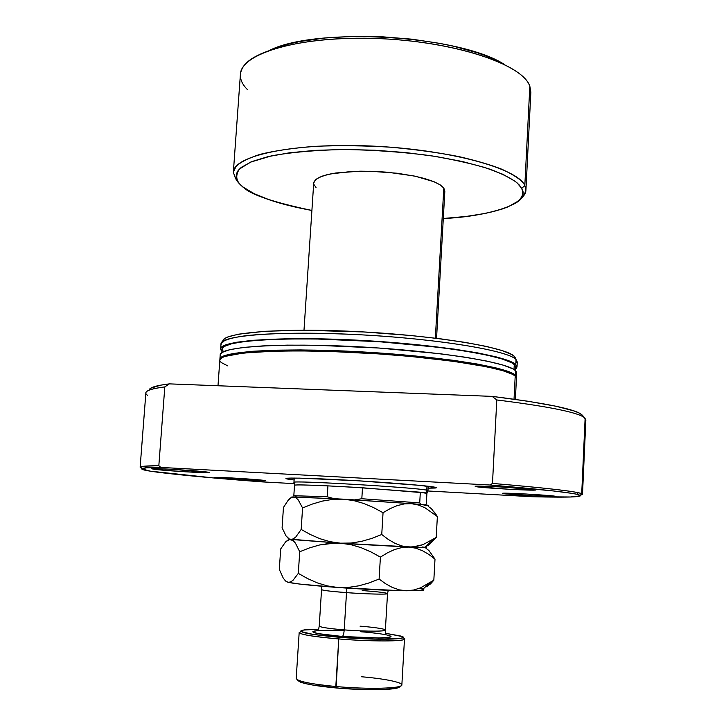 <?xml version="1.0" encoding="UTF-8"?>
<svg xmlns="http://www.w3.org/2000/svg" width="726" height="726" viewBox="0 0 726 726"><rect width="100%" height="100%" fill="white"/><g stroke="black" fill="none" stroke-linecap="round" stroke-linejoin="round"><path stroke-width="1.09" d="M426.988 493.244L425.872 492.954L426.988 493.244L427.895 490.495L426.77 490.177L425.872 492.954L420.327 492.21L419.719 502.9L420.899 504.461L419.719 502.9L361.82 498.735L362.492 487.772L327.934 485.875L362.492 487.772L361.82 498.735L419.719 502.9L420.327 492.21L353.471 487.228L327.934 485.875L327.235 496.765L334.051 498.644L327.235 496.765L293.839 495.722L327.235 496.765L327.934 485.875C306.354 484.886 295.21 484.669 294.52 485.222L294.611 485.149C296.371 484.687 307.479 484.932 327.934 485.875L362.492 487.772L425.872 492.954L426.77 490.177C416.788 487.582 293.132 480.267 294.048 482.3L293.957 482.391C289.139 480.067 416.352 487.5 426.77 490.177L426.997 486.111L426.77 490.177L427.832 490.685M313.714 183.061L314.213 181.4L317.09 178.587L322.462 176.073L330.176 173.995L351.411 171.472L370.696 171.254L397.376 173.26L415.581 176.3L434.193 181.799L440.237 184.903L443.813 188.07L444.847 191.074L443.813 188.07L435.346 338.162L443.813 188.07L440.047 184.776L433.613 181.564L424.746 178.569L413.802 175.928L387.666 172.234L373.69 171.354L359.978 171.191L335.866 172.979L326.555 174.839L319.612 177.217L315.293 179.994L313.714 183.052L303.994 330.203M311.899 210.449L287.786 205.222L269.228 199.759L254.173 193.688L243.292 187.19C236.24 182.181 234.906 176.173 239.299 169.158L250.307 162.216L271.415 155.863C291.117 152.251 315.411 150.128 344.296 149.483C374.489 150.001 403.329 152.07 430.827 155.7C455.629 159.92 475.621 164.512 490.812 169.476C503.227 174.313 512.002 178.787 517.13 182.907L521.695 188.406L524.825 185.493C522.865 180.937 515.233 175.529 501.929 169.276C491.203 165.02 476.928 160.809 459.086 156.644C438.985 152.687 416.161 149.538 390.624 147.196C364.307 145.581 338.997 145.3 314.703 146.343C292.333 148.149 274.011 150.854 259.726 154.456C248.083 158.322 240.179 162.315 236.004 166.454L233.345 172.352C233.191 155.754 293.231 142.577 370.986 146.026C448.713 149.311 517.565 168.305 524.825 185.493L529.835 86.194C522.865 64.387 454.775 41.391 377.647 38.542C300.491 35.492 240.578 53.297 240.397 74.479L233.345 172.352L235.288 177.788C236.44 180.638 239.035 183.769 243.074 187.181L243.056 187.181C256.342 196.655 279.283 204.423 311.899 210.467C273.121 202.245 250.252 194.495 243.292 187.19L239.616 183.841L237.202 180.465L236.122 177.099L236.422 173.768L238.137 170.51L241.295 167.361L251.94 161.535L268.212 156.58L289.629 152.778L315.374 150.355L344.296 149.483L375.015 150.237L405.952 152.596L435.564 156.426L462.371 161.517L485.14 167.588L502.955 174.322L515.224 181.364L519.19 184.903L521.695 188.406C528.474 197.944 512.275 214.134 443.305 218.49L466.183 216.448L485.512 213.371L501.503 209.269L508.028 206.856L517.711 201.374L520.723 198.343L522.43 195.158L522.765 191.836L521.695 188.406L524.825 185.493L525.914 190.248L525.615 192.081L524.226 195.04L521.141 198.416C524.299 195.593 525.887 192.871 525.914 190.248L524.825 185.493L529.835 86.194L529.082 84.479C519.861 64.242 459.44 43.351 388.328 39.077C317.226 34.657 254.708 48.025 243.092 66.992C238.391 74.524 239.87 82.092 247.539 89.697M240.814 185.076L243.056 187.181M270.98 49.704L289.311 43.85L300.219 41.473L325.003 37.997L352.782 36.391L382.221 36.79L411.86 39.177L440.201 43.442L453.441 46.201L477.3 52.78L487.654 56.519L504.252 64.351C459.259 35.311 318.387 26.699 270.19 50.04M426.906 493.435L426.316 503.88L425.255 504.897L426.316 503.88L426.906 493.435L420.327 492.21L426.906 493.435M443.305 218.508C485.077 216.747 517.937 205.767 521.767 197.644C523.981 194.995 525.361 192.535 525.914 190.248L530.851 92.238L529.835 86.194M444.403 192.653L444.838 191.165M313.877 184.422L316.028 187.508M361.82 498.735L354.733 499.833L361.82 498.735M291.389 478.062L294.212 478.443L291.389 478.062M428.195 486.638L431.044 486.602L428.195 486.638M289.03 479.323L290.382 478.071L289.03 479.323L294.112 479.995L287.206 478.997C279.682 477.454 306.272 477.88 346.765 480.14C387.167 482.373 428.512 485.739 435.101 487.246C436.798 487.618 436.789 487.881 435.083 488.035L428.113 488.199L436.099 487.518L419.329 485.322L358.054 480.784L299.33 478.125L287.523 478.189L285.971 478.516L289.03 479.323M475.557 486.547L509.443 489.297L535.815 489.896C536.977 491.085 479.723 487.89 475.557 486.547L475.194 486.375C473.343 485.14 533.111 488.489 535.616 489.778L501.267 486.964L481.048 486.166L475.557 486.547M153.912 469.241L153.957 468.624L153.912 469.241L156.489 469.559L185.302 471.791L209.369 472.526C210.558 473.497 164.022 470.738 153.912 469.241L151.852 468.796C150.228 467.789 198.888 470.702 207.709 472.136L170.329 469.214L154.211 468.624L151.861 468.787L153.912 469.241M216.076 477.799L243.146 479.95L265.426 480.712C266.506 481.492 224.053 478.997 216.076 477.799L214.642 477.49C213.19 476.673 257.331 479.287 264.273 480.44L231.948 477.962L216.076 477.799M502.737 493.48L532.303 495.813L555.998 496.466C557.051 497.401 505.85 494.524 502.737 493.48L502.492 493.362C500.876 492.391 554.056 495.386 555.862 496.384L525.951 493.998L502.737 493.48M514.035 399.2L515.206 376.05C507.401 367.9 437.061 356.811 358.181 352.654C279.274 348.435 218.998 352.482 219.833 360.132L221.702 357.836L224.806 356.448L243.101 353.063L274.083 351.166L300.618 350.894L330.53 351.475L378.5 353.889L410.172 356.421L453.205 361.258L486.928 366.821L502.691 370.632L512.547 374.307L515.206 376.05L514.035 399.2M513.255 374.698C504.125 367.029 441.962 356.929 369.162 352.5C296.362 348.017 233.436 350.467 223.436 356.965L230.922 354.424L244.499 352.31L275.172 350.422L315.883 350.322L362.492 352.11L409.754 355.604L464.649 362.192L494.224 367.819L506.957 371.558L513.255 374.698M219.896 359.243L221.766 356.929L229.48 354.261L252.167 351.302L274.147 350.204L300.682 349.923L346.375 351.103L410.226 355.441L453.26 360.296L476.991 363.98L495.577 367.792L508.418 371.576L515.251 375.142L515.478 370.632C507.683 362.229 437.397 350.912 358.544 346.783C279.673 342.581 219.397 346.892 220.223 354.796L219.896 359.243C219.061 351.547 279.338 347.464 358.245 351.683C437.116 355.822 507.447 366.957 515.251 375.142L516.485 377.384L515.251 375.142L515.478 370.632L512.819 368.835L502.982 365.06L487.219 361.158L465.974 357.319L440.02 353.725L378.854 348.017L315.619 345.24L287.233 345.14L262.857 345.903L243.491 347.436L229.806 349.66L222.092 352.419L220.223 354.814M514.026 369.543L514.271 364.579C506.494 355.967 436.925 344.523 358.971 340.476C280.998 336.347 221.357 340.893 222.138 349.006L224.016 346.547L231.694 343.697L245.261 341.401L264.436 339.777L288.558 338.951L316.627 338.988L379.135 341.692L439.593 347.409L465.257 351.03L486.275 354.923L501.884 358.889L511.63 362.737L514.271 364.579L514.026 369.543M220.65 348.879L221.965 351.393L220.749 349.696L220.904 348.017L222.519 346.411L225.632 344.914L236.349 342.291L252.938 340.285L287.668 338.724L331.319 339.115L395.243 342.69L453.877 349.061L477.581 352.881L496.148 356.874L508.962 360.849L515.787 364.634L516.041 359.524C508.282 350.585 438.077 338.797 359.288 334.722C280.481 330.566 220.223 335.421 221.003 343.852L220.65 348.879C219.851 340.685 280.109 336.084 358.953 340.258C437.76 344.36 508.009 355.931 515.787 364.634L517.012 367.002L515.387 369.334L516.658 368.073L516.948 366.403L515.787 364.634L516.041 359.524L514.453 356.475C506.63 347.309 434.402 335.294 355.25 331.51C276.061 327.635 218.499 333.189 223.082 342M221.158 344.823C220.604 341.084 228.763 338.062 245.642 335.739C270.09 332.989 310.211 332.444 354.86 334.505C435.083 338.352 508.218 350.404 516.041 359.524L516.994 362.918M147.623 395.389C142.487 391.904 148.222 389.072 164.811 386.904L158.831 465.702L144.392 466.192C139.456 466.655 138.82 467.372 142.487 468.334L140.136 467.208C140.118 466.31 146.353 465.811 158.831 465.702L160.863 467.435L146.498 467.825L141.57 468.805L150.464 471.183L214.415 478.026L261.986 481.873L294.311 483.643L261.986 481.873C214.832 478.298 179.939 475.067 157.306 472.172C141.606 470.103 137.777 468.669 145.826 467.871L160.863 467.435L158.831 465.702L164.811 386.904L169.358 383.873L160.745 385.143L150.699 388.21M581.717 493.653L582.497 494.261L580.029 495.096C582.579 494.742 583.141 494.27 581.717 493.653L585.129 418.258L581.717 493.653L578.395 492.736C567.913 490.486 539.273 487.382 492.482 483.425C546.633 488.026 576.38 491.438 581.717 493.653M582.497 494.261L585.864 419.819L582.179 415.063L585.129 418.258C579.965 412.822 550.517 406.723 496.793 399.953C550.517 406.723 579.965 412.822 585.129 418.258M140.136 467.208L145.872 392.911C145.971 390.497 152.288 388.492 164.811 386.904L169.358 383.873L492.155 396.378L496.793 399.953L492.155 396.378C546.796 403.239 576.807 409.473 582.179 415.063L579.157 413.03L573.776 410.862L555.789 406.206L528.319 401.296L492.155 396.378L169.358 383.873C156.045 385.515 149.311 387.602 149.157 390.134M496.793 399.953L492.482 483.425L489.977 485.013C537.24 488.952 566.171 492.019 576.771 494.234C587.398 496.929 572.415 497.746 531.804 496.702L427.741 490.976L531.804 496.702L570.464 496.992L580.854 495.804L577.043 494.288L571.634 493.317L553.62 490.976L489.977 485.013L492.482 483.425L496.793 399.953M160.863 467.435L489.977 485.013L160.863 467.435M515.614 358.299L514.453 356.475L511.821 354.56L502.093 350.558L486.529 346.456L465.557 342.454L439.956 338.733L410.852 335.512L363.744 331.954L302.86 330.203L265.199 331.274L238.555 334.169L227.928 336.909L224.833 338.47L223.218 340.131M515.687 358.844L517.266 361.975L517.012 366.984M515.442 366.331L514.271 364.579L515.505 366.948L515.333 370.505M222.238 349.796L223.481 351.529M516.649 372.347L515.478 370.632L516.712 372.928L516.485 377.366M516.377 377.701L515.206 376.05L516.44 378.273L515.378 399.391M219.951 360.895L221.23 362.528L227.828 365.913M361.357 676.741C390.125 679.146 409.709 684.028 398.883 686.605C390.797 688.865 361.711 688.883 335.811 686.515C368.227 689.518 402.903 688.52 401.859 684.899L404.491 638.971C405.598 641.548 371.086 641.639 338.761 638.944L339.242 637.274L374.68 639.134L398.919 638.635L402.776 637.737L402.195 636.539L385.597 633.29L401.006 636.085C413.248 639.515 376.721 640.405 339.242 637.274L338.761 638.944C376.83 642.138 414.256 641.267 402.703 637.773M301.127 631.584L300.954 630.794L304.312 629.878L318.623 629.188L302.987 630.095C296.671 632.11 308.759 634.506 339.242 637.274L313.251 634.442L301.127 631.584C295.346 633.68 307.897 636.148 338.761 638.944C313.686 636.766 300.491 634.624 299.176 632.528L296.199 678.429C297.46 681.36 310.664 684.055 335.811 686.515L338.761 638.944L336.102 687.958C361.239 690.254 389.472 690.235 397.349 688.012L400.253 686.188L399.137 687.413L396.051 688.302L384.372 689.473L366.893 689.636L341.211 688.384L313.605 685.208L304.149 683.284L297.941 680.752M362.21 590.537C377.928 591.726 386.368 592.743 387.521 593.605C388.174 594.612 366.612 594.113 346.511 592.616L346.302 588.078L346.511 592.616C337.699 591.999 321.89 590.547 321.554 589.576L319.24 626.021C319.549 627.5 335.376 629.224 344.215 629.887C343.888 633.68 343.253 635.885 342.318 636.493C332.254 635.722 315.774 633.907 313.024 632.083C310.574 630.241 329.486 629.968 344.151 630.722M374.616 633.072L360.677 631.62M318.632 629.17L319.24 626.021C320.139 627.255 328.461 628.553 344.215 629.887L346.511 592.616L344.215 629.887C364.361 631.529 386.005 631.584 385.37 630.059C384.916 628.516 368.626 626.801 360.051 626.166M425.89 546.56L429.329 544.682L436.208 537.467L437.37 516.549L431.389 508.663L428.204 506.394M429.329 544.682L436.208 537.467L423.013 544.636L412.504 547.041L340.485 543.184L289.438 539.109L286.035 535.915L282.096 527.82L283.449 507.447L288.394 499.924L290.917 497.718L293.467 496.911L295.909 497.682L298.25 499.933L302.579 507.964L312.316 504.062L322.435 501.085L332.735 499.37L343.235 499.161L353.716 500.577L363.826 503.481L373.618 507.628L383.047 512.71L390.025 508.69L397.058 505.677L404.191 503.917L411.406 503.662L418.339 504.997L425.009 507.783L437.37 516.549L436.208 537.467L423.013 544.636L416.08 546.596L408.91 547.077L401.868 545.961L394.944 543.32L388.228 539.409L381.749 534.508L383.047 512.71L390.025 508.69L397.058 505.677L404.191 503.917L411.406 503.662L343.235 499.161L353.716 500.577L363.826 503.481L373.618 507.628L383.047 512.71L381.749 534.508L371.785 538.429L361.484 541.387L351.048 543.048L340.485 543.184L330.021 541.678L320.003 538.719L310.365 534.536L301.172 529.454L302.579 507.964L312.316 504.062L322.435 501.085L332.735 499.37L343.235 499.161L293.467 496.911L295.909 497.682L298.25 499.933L302.579 507.964L301.172 529.454L295.854 536.941L293.231 538.937L290.518 539.427L340.485 543.184L330.021 541.678L320.003 538.719L310.365 534.536L301.172 529.454L295.854 536.941L293.231 538.937L290.663 539.454L293.095 540.525L295.418 543.093L299.72 551.751L309.485 547.894L319.631 544.963L335.203 543.048L408.91 547.077L401.868 545.961L394.944 543.32L388.228 539.409L381.749 534.508L371.785 538.429L361.484 541.387L351.048 543.048L340.485 543.184L350.994 544.691L361.131 547.676L370.959 551.923L380.406 557.114L387.421 552.84L394.49 549.582L401.66 547.576L408.91 547.077L424.438 547.622C426.734 547.631 426.87 547.504 424.846 547.25C428.993 547.794 423.685 547.74 408.91 547.077L415.88 548.194L422.577 550.762L428.966 554.528L435.001 559.156L429.03 550.671L425.863 548.112M427.305 505.568C431.271 505.468 425.971 504.833 411.406 503.662L334.314 498.662L292.197 497.119L288.394 499.924L283.449 507.447L282.096 527.82L286.035 535.915L288.267 538.393M291.507 497.074L293.467 496.911L291.943 497.21M428.522 505.369L411.406 503.662L418.339 504.997L425.009 507.783L437.37 516.549L434.429 512.12M424.873 505.568L427.224 505.577M422.532 546.987L424.538 547.204M289.393 539.509L293.095 540.525L295.418 543.093L299.72 551.751L298.304 573.377L293.005 580.328L290.4 582.034L288.195 582.316L285.962 581.317L288.204 582.334C295.609 583.867 312.107 585.583 337.726 587.479L299.493 584.04L287.841 582.252L285.454 580.891L283.24 578.105L279.319 569.42L280.69 548.938L285.608 541.895L289.393 539.509M423.53 588.514L420.182 588.668L422.514 589.176M423.721 589.639L422.614 590.347L416.751 590.737L399.717 590.646L337.726 587.479C364.661 589.376 387.557 590.465 406.397 590.773L421.497 590.483C424.147 590.211 424.592 589.811 422.831 589.267M426.961 586.907L433.83 580.201L420.572 587.842L413.602 590.038L406.397 590.773L399.318 589.875L392.367 587.461L385.615 583.749L379.108 579.049L369.117 582.924L358.78 585.828L348.317 587.416L337.726 587.479L327.226 585.891L317.18 582.833L307.525 578.558L298.304 573.377L293.005 580.328L290.4 582.034L287.841 582.252L285.454 580.891L283.24 578.105L279.319 569.42L280.69 548.938L285.608 541.895L288.122 539.953L290.663 539.454M340.485 543.184L350.994 544.691L361.131 547.676L370.959 551.923L380.406 557.114L379.108 579.049L369.117 582.924L358.78 585.828L348.317 587.416L337.726 587.479L327.226 585.891L317.18 582.833L307.525 578.558L298.304 573.377L299.72 551.751L309.485 547.894L319.631 544.963L329.967 543.32L340.485 543.184M408.91 547.077L415.88 548.194L422.577 550.762L428.966 554.528L435.001 559.156L433.83 580.201L420.572 587.842L413.602 590.038L406.397 590.773L399.318 589.875L392.367 587.461L385.615 583.749L379.108 579.049L380.406 557.114L387.421 552.84L394.49 549.582L401.66 547.576L408.91 547.077M430.409 584.049L433.83 580.201L435.001 559.156L429.03 550.671M316.953 630.676L312.933 631.566L313.133 632.164L317.997 633.589L342.318 636.493C343.253 635.885 343.888 633.68 344.215 629.887C354.333 630.876 384.834 632.065 385.37 630.059L387.521 593.605C387.022 594.903 356.62 593.478 346.511 592.616C330.793 591.409 322.471 590.401 321.554 589.576L321.21 586.191M297.615 680.171L300.292 682.077C306.499 684.346 318.433 686.306 336.102 687.958L335.811 686.515C317.607 684.818 305.319 682.812 298.94 680.498L300.292 682.077M338.978 630.522L332.19 630.35M361.067 631.774C372.465 632.582 395.026 635.232 390.125 637.119C382.911 638.853 353.78 637.537 342.318 636.493L378.827 637.982L390.125 637.119L391.024 636.584L388.356 635.268M294.611 485.149L294.048 482.3M294.239 478.053L293.957 482.391M444.847 191.074L436.553 338.307M428.222 486.248L427.977 490.585M294.52 485.222L293.821 495.695M295.155 495.549L296.344 496.947M434.257 487.082L435.083 488.035M217.991 385.76L219.833 360.132M221.884 352.555L222.138 349.006M144.392 466.192L145.826 467.871M578.395 492.736L576.771 494.234M288.149 478.153L287.206 478.997M398.883 686.605L397.349 688.012M424.438 547.622L433.749 539.1M421.497 590.483L429.547 583.114M385.37 630.059L385.597 633.263M387.521 593.605L388.274 590.292"/></g></svg>
